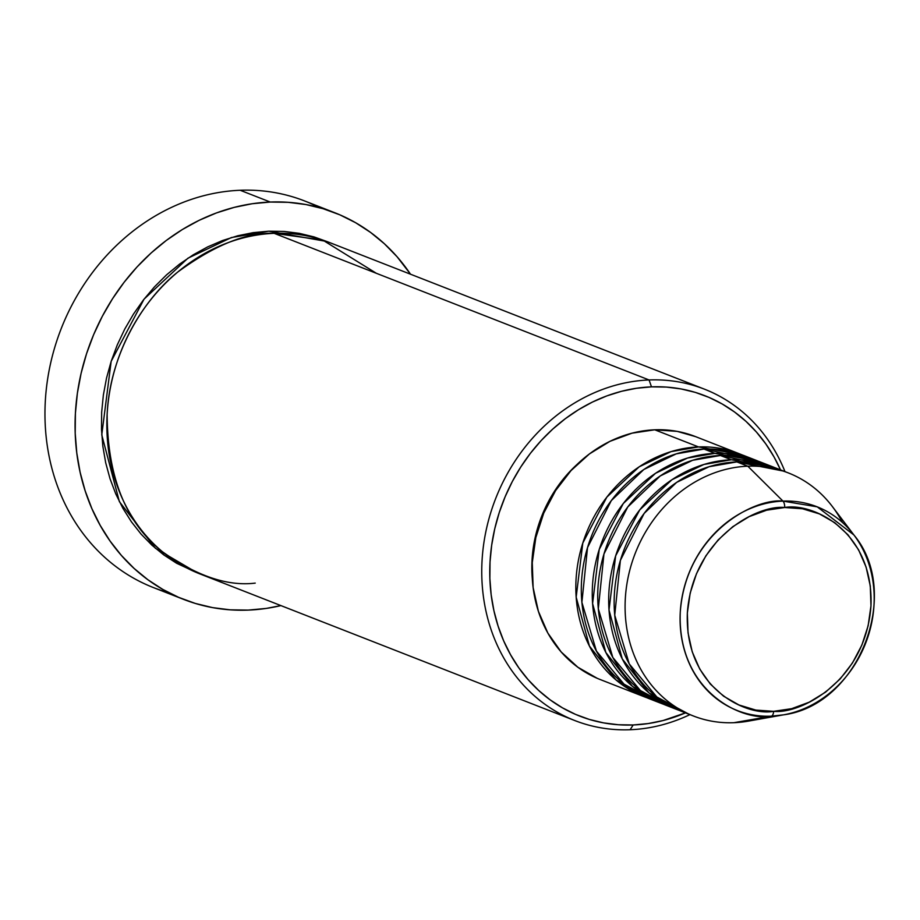 <?xml version="1.0" encoding="UTF-8"?>
<svg xmlns="http://www.w3.org/2000/svg" width="920" height="920" viewBox="0 0 920 920"><rect width="100%" height="100%" fill="white"/><g stroke="black" fill="none" stroke-linecap="round" stroke-linejoin="round"><path stroke-width="1.38" d="M782.839 470.959L736.851 461.909L747.799 466.198L782.954 501.101A5.934 2.748 87.7 0 1 784.679 507.518C811.75 502.366 873.804 530.426 870.975 605.808C865.628 681.283 800.273 714.369 773.639 711.332C746.557 716.496 684.514 688.424 687.344 613.053C692.679 537.567 758.045 504.482 784.679 507.518A5.934 2.748 -92.3 0 0 782.954 501.101C754.848 497.892 685.883 532.806 680.248 612.456C677.258 692.001 742.727 721.613 771.305 716.174A5.934 2.748 -92.3 0 0 773.639 711.332L755.837 710.079L738.921 704.961L723.557 696.175L710.332 684.054L699.752 669.058L692.219 651.774L688.033 632.856L687.344 613.053L690.184 593.101L696.452 573.781L705.881 555.818L718.14 539.925L732.734 526.712L749.121 516.66L766.659 510.186L784.679 507.518L802.481 508.772L819.398 513.889L834.75 522.686L847.987 534.808L858.567 549.803L866.099 567.088L870.285 585.994L870.975 605.808L868.135 625.761L861.867 645.081L852.426 663.032L840.178 678.925L825.573 692.15L809.197 702.19L791.66 708.676L773.639 711.332A5.934 2.748 87.7 0 1 771.305 716.174A109.399 95.036 -68.6 0 1 680.248 612.456A109.399 95.036 -68.6 0 1 782.954 501.101L747.799 466.198A130.468 113.332 111.4 0 0 625.301 599A130.468 113.332 111.4 0 0 733.907 722.694L771.305 716.174L733.907 722.694A130.468 113.332 -68.6 0 1 693.323 715.956A130.468 113.332 -68.6 0 1 628.452 575.782A130.468 113.332 -68.6 0 1 747.799 466.198L736.851 461.909A130.468 113.332 111.4 0 0 617.515 571.492A130.468 113.332 111.4 0 0 682.375 711.678L693.323 715.956M644.069 696.693A130.468 113.332 -68.6 0 0 646.817 697.716L616.078 679.983L589.432 646.047L576.173 597.115L582.808 543.018L606.855 497.11L639.112 466.865L671.094 451.616L698.533 446.924L741.831 454.779A130.468 113.332 -68.6 0 0 739.116 453.675A130.468 113.332 -68.6 0 0 698.533 446.924L654.752 429.801A130.468 113.332 111.4 0 0 535.417 539.384A130.468 113.332 111.4 0 0 600.288 679.569L644.069 696.693A130.468 113.332 -68.6 0 1 579.197 556.508A130.468 113.332 -68.6 0 1 698.533 446.924L654.752 429.801L677.166 431.376L695.577 436.643M752.652 459.39L704.007 449.075A130.468 113.332 111.4 0 0 584.672 558.647A130.468 113.332 111.4 0 0 649.543 698.832L660.491 703.11A130.468 113.332 -68.6 0 1 595.619 562.936A130.468 113.332 -68.6 0 1 714.955 453.353L758.252 461.207A130.468 113.332 -68.6 0 0 755.538 460.092A130.468 113.332 -68.6 0 0 714.955 453.353L704.007 449.075L714.955 453.353L687.516 458.045L655.534 473.294L623.277 503.539L599.231 549.447L592.595 603.531L605.843 652.464L632.5 686.4L663.24 704.145A130.468 113.332 -68.6 0 1 660.491 703.11M769.074 465.808L720.429 455.492A130.468 113.332 111.4 0 0 601.094 565.075A130.468 113.332 111.4 0 0 665.953 705.249L676.901 709.527A130.468 113.332 -68.6 0 1 612.042 569.353A130.468 113.332 -68.6 0 1 731.377 459.77L774.674 467.624A130.468 113.332 -68.6 0 0 771.949 466.509A130.468 113.332 -68.6 0 0 731.377 459.77L720.429 455.492L731.377 459.77L703.926 464.462L671.956 479.711L639.699 509.956L615.653 555.864L609.017 609.96L622.265 658.893L648.91 692.829L679.661 710.562A130.468 113.332 -68.6 0 1 676.901 709.527M376.383 273.309L322.747 240.085L274.171 233.335L649.071 379.96L651.486 386.86A171.982 149.396 -68.6 0 1 780.505 469.855L774.065 456.998L765.877 444.026L756.505 432.124L746.039 421.417L734.562 412.01L722.211 403.983L709.078 397.428L695.313 392.391L681.03 388.93L666.379 387.078L651.486 386.86L636.513 388.263L621.598 391.276L606.878 395.887L592.503 402.028L578.611 409.653L565.328 418.692L552.793 429.042L541.109 440.622L530.403 453.307L520.778 466.992L512.325 481.516L505.126 496.777L499.238 512.589L494.741 528.827L491.659 545.33L490.026 561.924L489.865 578.462L491.165 594.792L493.925 610.742L498.111 626.163L503.688 640.906L510.611 654.833L518.788 667.805L528.16 679.707L538.637 690.414L550.102 699.821L562.465 707.836L575.587 714.403L589.363 719.44L603.635 722.89L618.297 724.741L633.178 724.971L630.131 729.732A177.916 154.548 111.4 0 0 689.931 714.621A177.916 154.548 -68.6 0 1 630.131 729.732L633.178 724.971A171.982 149.396 -68.6 0 1 490.026 561.924A171.982 149.396 -68.6 0 1 651.486 386.86L649.071 379.96A177.916 154.548 111.4 0 0 482.034 561.062A177.916 154.548 111.4 0 0 630.131 729.732A177.916 154.548 -68.6 0 1 574.793 720.544A177.916 154.548 -68.6 0 1 486.335 529.391A177.916 154.548 -68.6 0 1 649.071 379.96L274.171 233.335A177.916 154.548 111.4 0 0 111.435 382.766A177.916 154.548 111.4 0 0 199.893 573.907L574.793 720.544M168.866 592.721A207.575 180.297 -68.6 0 1 48.518 373.692A207.575 180.297 -68.6 0 1 240.177 190.267A207.575 180.297 111.4 0 0 50.312 364.607A207.575 180.297 111.4 0 0 153.513 587.615L183.62 599.391A207.575 180.297 -68.6 0 1 80.419 376.383A207.575 180.297 -68.6 0 1 270.273 202.043L240.177 190.267L270.273 202.043A207.575 180.297 -68.6 0 1 334.834 212.761A207.575 180.297 -68.6 0 1 410.515 274.206L397.014 256.68L384.376 243.754L370.541 232.403L355.626 222.72L339.779 214.797L323.161 208.725L305.923 204.55L288.236 202.32L270.273 202.043L252.206 203.734L234.197 207.38L216.441 212.934L199.088 220.351L182.321 229.552L166.29 240.453L151.156 252.954L137.057 266.926L124.142 282.244L112.527 298.747L102.315 316.296L93.621 334.696L86.526 353.786L81.087 373.382L77.372 393.3L75.405 413.333L75.21 433.297L76.785 452.996L80.109 472.247L85.169 490.854L91.896 508.656L100.245 525.458L110.124 541.121L121.428 555.473L134.067 568.399L147.913 579.749L162.828 589.432L178.675 597.356L195.293 603.428L212.52 607.602L230.207 609.833L248.17 610.109A207.575 180.297 -68.6 0 1 183.62 599.391M268.697 231.196L326.749 241.477L314.03 236.911L299.253 233.335L284.096 231.426L268.697 231.196L253.207 232.645L237.774 235.761L222.548 240.522L207.678 246.882L193.303 254.771L179.561 264.12L166.589 274.827L154.514 286.81L143.439 299.931L133.48 314.088L124.729 329.118L117.277 344.897L111.193 361.261L106.536 378.051L103.35 395.117L101.66 412.298L101.499 429.41L102.844 446.292L105.696 462.794L110.032 478.745L115.805 493.994L122.958 508.403L131.422 521.824L141.116 534.14L151.949 545.203L163.817 554.944L176.594 563.247L197.167 572.815L155.376 548.251L119.381 501.653L101.763 434.872L111.159 361.365L144.049 299.149L187.933 258.198L231.391 237.555L268.697 231.196M576.955 464.531A124.545 108.18 111.4 0 0 532.3 578.703M771.949 466.509L761.001 462.231A130.468 113.332 111.4 0 0 720.429 455.492L692.633 460.287L660.238 475.95L627.727 507.023L603.957 553.99L598.31 608.764L612.835 657.49L640.4 690.54L671.496 707.227M853.886 534.945A109.399 95.036 -68.6 0 1 865.628 643.252A109.399 95.036 -68.6 0 1 783.529 714.84C858.682 705.226 902.589 593.02 853.886 534.945L817.224 506.839L782.954 501.101A109.399 95.036 -68.6 0 1 853.886 534.945L832.381 506.563A130.468 113.332 111.4 0 0 747.799 466.198A130.468 113.332 -68.6 0 1 788.371 472.937L777.423 468.648A130.468 113.332 111.4 0 0 736.851 461.909L709.056 466.716L676.66 482.367L644.138 513.441L620.379 560.406L614.732 615.181L629.257 663.918L656.822 696.957L687.918 713.644M788.371 472.937A130.468 113.332 -68.6 0 1 842.456 522.502M762.036 717.795A130.468 113.332 -68.6 0 1 733.907 722.694A130.468 113.332 111.4 0 0 748.477 721.107L783.529 714.84A109.399 95.036 -68.6 0 1 771.305 716.174L783.529 714.84M334.834 212.761L304.727 200.997A207.575 180.297 111.4 0 0 240.177 190.267A207.575 180.297 -68.6 0 1 319.47 207.655M280.911 605.601A207.575 180.297 -68.6 0 1 248.17 610.109L266.248 608.419L280.911 605.601M704.398 389.148A177.916 154.548 -68.6 0 1 784.978 471.603A177.916 154.548 111.4 0 0 649.071 379.96A177.916 154.548 -68.6 0 1 704.398 389.148L329.498 242.523A177.916 154.548 111.4 0 0 274.171 233.335C246.905 232.081 214.762 244.984 177.744 272.044C142.451 300.207 109.733 355.085 107.134 414.437C107.513 477.181 125.994 522.997 162.587 551.851C196.834 576.104 227.711 586.511 255.231 583.107M633.178 724.971L648.151 723.568L663.067 720.544L685.457 712.873A171.982 149.396 -68.6 0 1 633.178 724.971M532.312 578.726L532.047 560.268L535.452 536.303L542.972 513.084L554.311 491.522L569.031 472.431L577.001 464.485M597.172 678.281L577.841 667.219L561.188 651.969L547.871 633.098L538.395 611.34L533.128 587.547L532.266 562.615L535.842 537.51L543.72 513.188L555.599 490.59L571.021 470.591L589.386 453.951L610.006 441.312L632.074 433.159L654.752 429.801A130.468 113.332 111.4 0 1 695.336 436.54L739.116 453.675M755.538 460.092L744.591 455.814A130.468 113.332 111.4 0 0 704.007 449.075L676.223 453.87L643.816 469.522L611.306 500.595L587.535 547.561L581.9 602.347L596.424 651.072L623.99 684.123L655.074 700.81"/></g></svg>
